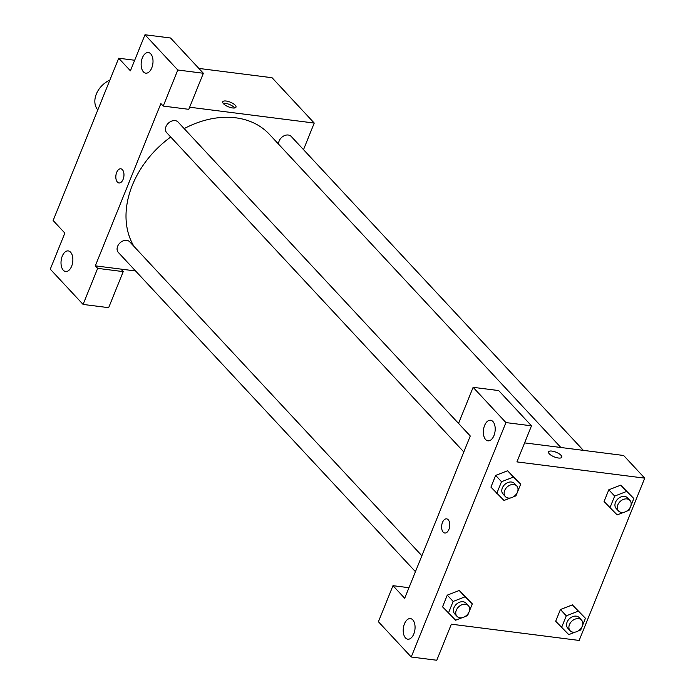<?xml version="1.0" encoding="UTF-8"?>
<svg xmlns="http://www.w3.org/2000/svg" width="695" height="695" viewBox="0 0 695 695"><rect width="100%" height="100%" fill="white"/><g stroke="black" fill="none" stroke-linecap="round" stroke-linejoin="round"><path stroke-width="1.04" d="M109.871 80.081A20.772 15.559 137.1 0 0 97.795 109.958M135.568 270.963L120.878 269.095L123.224 271.615L108.655 307.677L83.087 304.427L50.275 269.173L64.852 233.103L53.133 220.515L118.697 58.224L134.682 60.257M198.857 68.423L272.058 77.727L314.244 123.058L303.507 149.651M70.577 252.198A10.382 5.838 -82.8 0 0 68.249 250.912A10.382 5.838 -82.8 0 0 61.151 260.477A10.382 5.838 -82.8 0 0 65.625 271.51A10.382 5.838 -82.8 0 0 72.306 264.169A10.382 5.838 -82.8 0 0 70.577 252.198M123.224 271.615L97.665 268.366L83.087 304.427M120.878 269.095L95.319 265.846L97.665 268.366M223.503 103.746A7.141 2.502 -158 0 1 222.747 101.818A7.141 2.502 -158 0 1 230.306 102.174A7.141 2.502 -158 0 1 235.987 107.169A7.141 2.502 -158 0 1 230.566 107.543A7.141 2.502 -158 0 1 223.503 103.746M189.648 107.212L314.244 123.058M203.366 73.262L177.798 70.004L163.229 106.074L188.788 109.324L203.366 73.262L170.553 37.999L144.986 34.75L130.417 70.812L118.697 58.224M234.675 107.96A7.141 2.502 22 0 0 229.385 104.441A7.141 2.502 22 0 0 223.13 103.294M150.719 53.836A10.382 5.838 -82.8 0 0 148.391 52.551A10.382 5.838 -82.8 0 0 141.285 62.116A10.382 5.838 -82.8 0 0 145.768 73.157A10.382 5.838 -82.8 0 0 152.448 65.817A10.382 5.838 -82.8 0 0 150.719 53.836M144.986 34.75L177.798 70.004M163.229 106.074L160.884 103.555L95.319 265.846M123.119 179.345A7.141 4.014 97.2 0 1 119.001 182.967A7.141 4.014 97.2 0 1 115.917 175.375A7.141 4.014 97.2 0 1 120.8 168.798A7.141 4.014 97.2 0 1 123.119 179.345M120.8 168.798A7.141 4.014 -82.8 0 0 115.926 175.375A7.141 4.014 -82.8 0 0 119.001 182.967M421.882 555.739L129.722 241.817A7.784 5.829 137.1 0 0 126.751 240.357A7.784 5.829 137.1 0 0 118.628 244.484A7.784 5.829 137.1 0 0 118.324 252.433L415.445 571.681M470.254 436.008L178.102 122.085A7.784 5.829 137.1 0 0 175.131 120.626A7.784 5.829 137.1 0 0 167.009 124.744A7.784 5.829 137.1 0 0 166.696 132.693L463.817 451.95M583.374 450.369L291.248 136.472A7.784 5.829 137.1 0 0 288.277 135.021A7.784 5.829 137.1 0 0 278.617 144.23M560.874 447.502L269.399 134.317A88.265 66.112 137.1 0 0 235.744 117.811A88.265 66.112 137.1 0 0 184.175 128.61M170.718 137.019A88.265 66.112 137.1 0 0 134.005 246.421M470.272 435.982L404.698 598.265L392.979 585.677L378.41 621.738L411.223 657.001L505.934 422.577L473.121 387.323L458.552 423.385L470.272 435.982M524.603 442.889L623.632 455.486L644.725 478.151L579.152 640.443L451.35 624.188L436.781 660.25L411.223 657.001M448.188 519.738A7.141 4.014 97.2 0 1 449.378 527.974A7.141 4.014 97.2 0 1 444.783 533.022A7.141 4.014 97.2 0 1 441.707 525.429A7.141 4.014 97.2 0 1 446.59 518.852A7.141 4.014 97.2 0 1 448.188 519.738M412.778 619.879A10.382 5.838 97.2 0 1 414.498 631.851A10.382 5.838 97.2 0 1 407.826 639.192A10.382 5.838 97.2 0 1 403.343 628.158A10.382 5.838 97.2 0 1 410.441 618.593A10.382 5.838 97.2 0 1 412.778 619.879M492.911 421.526A10.382 5.838 97.2 0 1 494.64 433.498A10.382 5.838 97.2 0 1 487.959 440.839A10.382 5.838 97.2 0 1 483.485 429.805A10.382 5.838 97.2 0 1 490.583 420.24A10.382 5.838 97.2 0 1 492.911 421.526M446.59 518.852A7.141 4.014 -82.8 0 0 441.707 525.429A7.141 4.014 -82.8 0 0 444.791 533.022M473.121 387.323L498.68 390.573L531.493 425.827L516.924 461.897L644.725 478.151M531.493 425.827L505.934 422.577M408.964 587.709L392.979 585.677M462.123 617.699L455.625 620.218L442.55 606.848L447.276 595.137L459.23 590.489L472.305 603.877L469.16 611.67M575.269 632.094L568.771 634.613L555.696 621.243L560.422 609.532L572.376 604.876M623.641 512.363L617.143 514.882L604.068 501.512L608.803 489.793L620.748 485.145L633.831 498.532L630.678 506.334M510.495 497.968L503.997 500.487L490.922 487.117L495.657 475.406L507.602 470.75M549.293 453.8A7.141 2.502 -158 0 1 548.529 451.872A7.141 2.502 -158 0 1 556.087 452.228A7.141 2.502 -158 0 1 561.769 457.223A7.141 2.502 -158 0 1 556.356 457.597A7.141 2.502 -158 0 1 549.293 453.8M561.769 457.223A7.141 2.502 22 0 0 556.087 452.228A7.141 2.502 22 0 0 548.529 451.872M630.539 506.664L629.097 510.243L626.43 511.277M609.923 507.802L614.658 496.091L626.612 491.452L633.831 498.532M629.922 500.383L627.576 497.863A7.784 5.829 137.1 0 0 624.614 496.404A7.784 5.829 137.1 0 0 616.491 500.522A7.784 5.829 137.1 0 0 616.178 508.471L618.524 510.99A7.784 5.829 137.1 0 0 628.193 509.956A7.784 5.829 137.1 0 0 629.922 500.383A7.784 5.829 137.1 0 0 626.951 498.923A7.784 5.829 137.1 0 0 618.828 503.041A7.784 5.829 137.1 0 0 618.524 510.99M604.068 501.512L608.803 489.793L620.748 485.162L626.612 491.452M614.658 496.091L608.803 489.793M582.167 626.404L580.725 629.974L578.049 631.017M561.551 627.542L566.286 615.822L578.231 611.192L585.451 618.263L582.306 626.065M581.55 620.114L579.204 617.594A7.784 5.829 137.1 0 0 576.233 616.144A7.784 5.829 137.1 0 0 568.11 620.261A7.784 5.829 137.1 0 0 567.798 628.211L570.143 630.73A7.784 5.829 137.1 0 0 579.821 629.687A7.784 5.829 137.1 0 0 581.55 620.114A7.784 5.829 137.1 0 0 578.579 618.654A7.784 5.829 137.1 0 0 570.456 622.772A7.784 5.829 137.1 0 0 570.143 630.73M555.696 621.243L560.422 609.532L572.376 604.893L585.451 618.263M566.286 615.822L560.422 609.532M578.231 611.192L572.376 604.893M517.393 492.277L515.951 495.848L513.284 496.89M496.777 493.415L501.512 481.705L513.466 477.065L520.685 484.137L517.532 491.938M516.776 485.987L514.43 483.468A7.784 5.829 137.1 0 0 511.468 482.017A7.784 5.829 137.1 0 0 503.345 486.135A7.784 5.829 137.1 0 0 503.032 494.084L505.378 496.604A7.784 5.829 137.1 0 0 515.047 495.561A7.784 5.829 137.1 0 0 516.776 485.987A7.784 5.829 137.1 0 0 513.805 484.528A7.784 5.829 137.1 0 0 505.682 488.655A7.784 5.829 137.1 0 0 505.378 496.604M490.922 487.117L495.657 475.406L507.602 470.767L520.685 484.137M501.512 481.705L495.657 475.406M513.466 477.065L507.602 470.767M469.021 612.008L467.579 615.588L464.903 616.621M448.405 613.146L453.14 601.436L465.085 596.797L472.305 603.877M468.404 605.719L466.058 603.208A7.784 5.829 137.1 0 0 463.087 601.748A7.784 5.829 137.1 0 0 454.964 605.866A7.784 5.829 137.1 0 0 454.652 613.815L456.997 616.335A7.784 5.829 137.1 0 0 466.675 615.301A7.784 5.829 137.1 0 0 468.404 605.719A7.784 5.829 137.1 0 0 465.433 604.268A7.784 5.829 137.1 0 0 457.31 608.386A7.784 5.829 137.1 0 0 456.997 616.335M442.55 606.848L447.276 595.137L459.23 590.498L465.085 596.797M453.14 601.436L447.276 595.137"/></g></svg>
